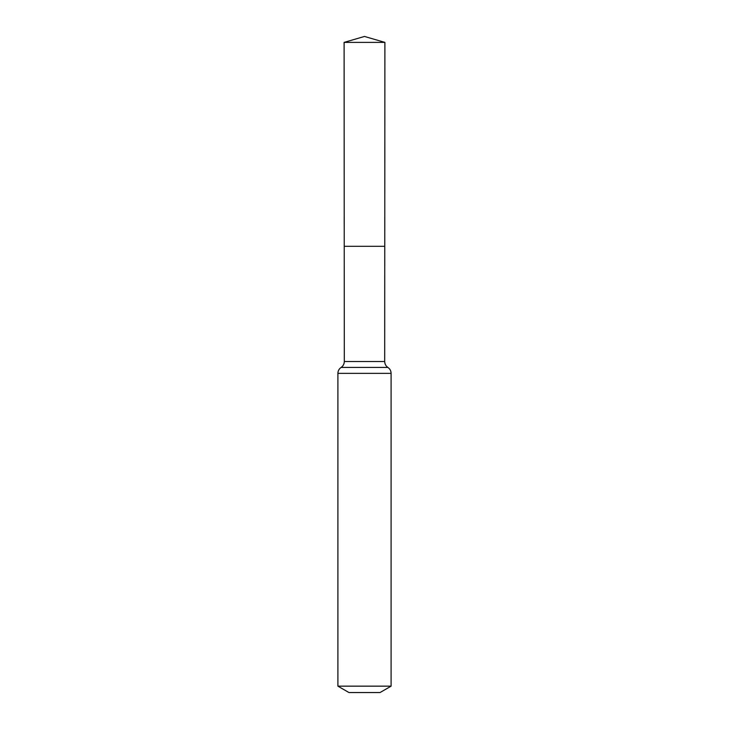 <?xml version="1.0" encoding="UTF-8"?>
<svg xmlns="http://www.w3.org/2000/svg" width="729" height="729" viewBox="0 0 729 729"><rect width="100%" height="100%" fill="white"/><g stroke="black" fill="none" stroke-linecap="round" stroke-linejoin="round"><path stroke-width="1.09" d="M337.901 686.153L391.099 686.153L380.019 692.55L348.981 692.55L337.901 686.153L337.901 373.366C337.974 370.851 339.04 368.874 341.108 367.434C343.168 365.994 344.234 364.017 344.307 361.502L384.693 361.502L384.894 42.391L344.106 42.391L364.5 36.45L384.894 42.391M344.307 361.502L344.234 246.311L384.766 246.311L344.234 246.311L344.106 42.391M391.099 686.153L391.099 373.366C391.026 370.851 389.96 368.874 387.892 367.434C385.832 365.994 384.766 364.017 384.693 361.502M364.5 246.311L384.766 246.311L384.894 42.391L364.5 36.45M337.901 373.366L391.099 373.366M341.108 367.434L387.892 367.434"/></g></svg>
